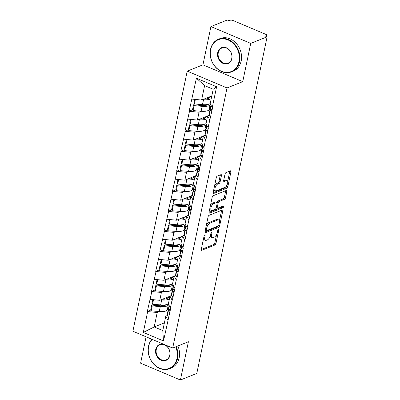 <?xml version="1.0" encoding="UTF-8"?>
<svg xmlns="http://www.w3.org/2000/svg" width="400" height="400" viewBox="0 0 400 400"><rect width="100%" height="100%" fill="white"/><g stroke="black" fill="none" stroke-linecap="round" stroke-linejoin="round"><path stroke-width="0.6" d="M204.79 234.84A0.965 0.43 112.9 0 0 204.09 235.93L201.295 249.32A1.38 0.615 112.9 0 0 201.49 250.295A1.38 0.615 112.9 0 0 201.765 250.285L214.98 244.98A1.38 0.615 112.9 0 0 215.98 243.425L218.775 230.035A0.965 0.43 112.9 0 0 218.64 229.35A0.965 0.43 112.9 0 0 218.445 229.36A0.965 0.43 112.9 0 0 217.75 230.445L217.385 232.18A4.42 1.965 112.9 0 1 214.195 237.155L213.095 237.595A4.42 1.965 112.9 0 1 212.215 237.635A4.42 1.965 112.9 0 1 211.585 234.51L211.95 232.775A0.965 0.43 112.9 0 0 211.81 232.09A0.965 0.43 112.9 0 0 211.62 232.1A0.965 0.43 112.9 0 0 210.92 233.19L210.56 234.92A4.42 1.965 112.9 0 1 207.365 239.895L206.265 240.34A4.42 1.965 112.9 0 1 205.39 240.375A4.42 1.965 112.9 0 1 204.76 237.25L205.12 235.515A0.965 0.43 112.9 0 0 204.98 234.83A0.965 0.43 112.9 0 0 204.79 234.84M221.435 175.6A1.38 0.615 112.9 0 0 221.24 174.625A1.38 0.615 112.9 0 0 220.965 174.635L217.26 176.125A1.38 0.615 112.9 0 0 216.26 177.68L213.155 192.55A1.38 0.615 112.9 0 0 213.35 193.525A1.38 0.615 112.9 0 0 213.625 193.515L226.84 188.21A1.38 0.615 112.9 0 0 227.84 186.655L230.945 171.785A1.38 0.615 112.9 0 0 230.75 170.805A1.38 0.615 112.9 0 0 230.475 170.82L225.995 172.615A1.38 0.615 112.9 0 0 225 174.17L223.67 180.535A1.38 0.615 112.9 0 0 223.865 181.515A1.38 0.615 112.9 0 0 224.14 181.5L226.36 180.61A3.695 1.64 112.9 0 1 227.095 180.58A3.695 1.64 112.9 0 1 227.435 183.905A3.695 1.64 112.9 0 1 224.95 187.35L216.25 190.845A3.695 1.64 112.9 0 1 215.52 190.875A3.695 1.64 112.9 0 1 215.18 187.55A3.695 1.64 112.9 0 1 217.66 184.1L219.11 183.52A1.38 0.615 112.9 0 0 220.105 181.965L221.435 175.6L220.275 175.11A1.38 0.615 112.9 0 0 220.31 174.9M242.74 81.645L250.735 43.39L267.115 36.815L196.795 373.425L180.41 380L188.405 341.745L172.695 348.05L227.035 87.95L242.74 81.645L202.93 64.835L187.22 71.14L227.035 87.95M209.07 215.315A1.38 0.615 112.9 0 0 208.075 216.87L204.965 231.74A1.38 0.615 112.9 0 0 205.165 232.715A1.38 0.615 112.9 0 0 205.44 232.705L218.655 227.4A1.38 0.615 112.9 0 0 219.65 225.845L222.76 210.975A1.38 0.615 112.9 0 0 222.56 210A1.38 0.615 112.9 0 0 222.285 210.01L209.07 215.315M209.06 212.145L212.165 197.275A1.38 0.615 112.9 0 1 213.165 195.72L226.38 190.415A1.38 0.615 112.9 0 1 226.655 190.4A1.38 0.615 112.9 0 1 226.85 191.38L225.52 197.745A1.38 0.615 112.9 0 1 224.525 199.3L219.165 201.45A1.38 0.615 112.9 0 0 218.165 203.005L217.285 207.225A1.38 0.615 112.9 0 0 217.48 208.205A1.38 0.615 112.9 0 0 217.755 208.19L223.335 205.95A0.965 0.43 112.9 0 1 223.53 205.945A0.965 0.43 112.9 0 1 223.615 206.815A0.965 0.43 112.9 0 1 222.97 207.715L209.53 213.11A1.38 0.615 112.9 0 1 209.26 213.12A1.38 0.615 112.9 0 1 209.06 212.145M187.22 71.14L132.885 331.235L172.695 348.05M192.55 109.785L189.16 111.145L189.505 111.29L199.05 112.24L201.41 111.295M189.16 111.145L196.415 78.235L216.61 86.765L212.25 107.625L212.6 107.77L208.065 127.65L208.415 127.8L205.865 139.995L205.52 139.85L203.885 147.68L204.23 147.825L201.685 160.02L201.335 159.875L197.5 180.05L197.15 179.9L195.515 187.735L195.865 187.88L193.315 200.075L192.965 199.93L191.33 207.76L191.68 207.91L187.145 227.79L187.495 227.935L184.945 240.13L184.6 239.985L182.965 247.815L183.31 247.96L180.765 260.16L180.415 260.01L176.58 280.185L176.23 280.04L174.595 287.87L174.945 288.015L172.395 300.21L172.05 300.065L170.41 307.895L170.76 308.045L163.505 340.955L143.31 332.425L147.67 311.565L157.21 312.515L159.57 311.565M150.71 310.055L147.32 311.415L147.67 311.565M147.32 311.415L151.85 291.535L161.395 292.485L163.755 291.54M154.895 290.03L151.505 291.39L151.85 291.535M151.505 291.39L156.035 271.51L165.58 272.46L167.935 271.51M159.08 270L155.69 271.36L156.035 271.51M155.69 271.36L160.22 251.48L169.765 252.43L172.12 251.485M163.265 249.975L159.87 251.335L160.22 251.48M159.87 251.335L164.405 231.455L173.945 232.405L176.305 231.46M167.45 229.945L164.055 231.31L164.405 231.455M164.055 231.31L168.59 211.43L178.13 212.375L180.49 211.43M171.63 209.92L168.24 211.28L168.59 211.43M168.24 211.28L172.77 191.4L182.315 192.35L184.67 191.405M175.815 189.89L172.425 191.255L172.77 191.4M172.425 191.255L176.955 171.375L186.5 172.325L188.855 171.375M180 169.865L176.605 171.225L176.955 171.375M176.605 171.225L181.14 151.345L190.685 152.295L193.04 151.35M184.185 149.835L180.79 151.2L181.14 151.345M180.79 151.2L185.325 131.32L194.865 132.27L197.225 131.32M188.365 129.81L184.975 131.17L185.325 131.32M184.975 131.17L189.505 111.29M209.5 115.12L207.64 115.87L209.705 119.82M208.065 127.65L206.005 123.7L207.64 115.87M199.05 112.24L197.415 120.07L207.615 115.975M187.87 119.125L197.415 120.07M205.315 135.15L203.455 135.895L205.52 139.85M203.885 147.68L201.82 143.725L203.455 135.895M194.865 132.27L193.23 140.1L203.435 136.005M183.685 139.15L193.23 140.1M201.13 155.175L199.27 155.925L201.335 159.875M199.7 167.705L197.635 163.755L199.27 155.925M190.685 152.295L189.045 160.125L199.25 156.03M179.505 159.175L189.045 160.125M196.945 175.205L195.09 175.95L197.15 179.9M195.515 187.735L193.45 183.78L195.09 175.95M186.5 172.325L184.865 180.155L195.065 176.06M175.32 179.205L184.865 180.155M192.765 195.23L190.905 195.975L192.965 199.93M191.33 207.76L189.27 203.81L190.905 195.975M182.315 192.35L180.68 200.18L190.88 196.085M171.135 199.23L180.68 200.18M188.58 215.26L186.72 216.005L188.785 219.955M187.145 227.79L185.085 223.835L186.72 216.005M178.13 212.375L176.495 220.21L186.695 216.11M166.95 219.26L176.495 220.21M184.395 235.285L182.535 236.03L184.6 239.985M182.965 247.815L180.9 243.865L182.535 236.03M173.945 232.405L172.31 240.235L182.515 236.14M162.77 239.285L172.31 240.235M180.21 255.31L178.35 256.06L180.415 260.01M178.78 267.84L176.715 263.89L178.35 256.06M169.765 252.43L168.125 260.265L178.33 256.165M158.585 259.315L168.125 260.265M176.025 275.34L174.17 276.085L176.23 280.04M174.595 287.87L172.53 283.915L174.17 276.085M165.58 272.46L163.945 280.29L174.145 276.195M154.4 279.34L163.945 280.29M171.845 295.365L169.985 296.115L172.05 300.065M170.41 307.895L168.35 303.945L169.985 296.115M161.395 292.485L159.76 300.315L169.96 296.22M150.215 299.365L159.76 300.315M167.66 315.395L165.8 316.14L167.865 320.095M157.21 312.515L154.195 326.955L162.785 330.585L165.8 316.14M164.395 322.86L154.195 326.955L143.31 332.425M162.785 330.585L163.505 340.955M146.11 336.82L140.6 363.185L180.41 380M250.735 43.39L210.925 26.575L227.305 20L229.045 20.735L230.24 20.255A2.11 0.765 11.8 0 1 233.105 20.54L265.95 34.41A2.11 0.765 11.8 0 1 266.895 35.295A2.11 0.765 11.8 0 1 266.57 35.595L265.375 36.08L267.115 36.815M210.925 26.575L202.93 64.835M212.25 107.625L210.185 103.67L213.205 89.23L204.615 85.6L201.6 100.045L211.8 95.95M213.205 89.23L216.61 86.765M192.055 99.095L201.6 100.045M196.415 78.235L204.615 85.6M163.255 305.02L161.24 305.83M167.44 284.99L165.42 285.8M171.625 264.965L169.605 265.775M175.81 244.935L173.79 245.745M179.99 224.91L177.975 225.72M184.175 204.885L182.16 205.695M188.36 184.855L186.34 185.665M192.545 164.83L190.525 165.64M196.73 144.8L194.71 145.61M200.91 124.775L198.895 125.585M205.095 104.745L203.075 105.555M203.505 238.74A4.42 1.965 112.9 0 0 204.23 239.885L205.39 240.375M210.31 235.845A4.42 1.965 112.9 0 0 211.055 237.145L212.215 237.635M201.26 249.53L213.82 244.49A1.38 0.615 112.9 0 0 214.82 242.935L216.59 234.44M219.385 221.065L221.595 210.485A1.38 0.615 112.9 0 0 221.63 210.27M204.935 231.95L217.495 226.91A1.38 0.615 112.9 0 0 218.315 225.905M206.285 229.94A0.965 0.43 112.9 0 0 206.42 230.625A0.965 0.43 112.9 0 0 206.615 230.615L218.215 225.96A0.965 0.43 112.9 0 0 218.915 224.87L219.295 223.045A4.42 1.965 112.9 0 0 218.665 219.915A4.42 1.965 112.9 0 0 217.79 219.955L209.86 223.14A4.42 1.965 112.9 0 0 206.665 228.115L206.285 229.94L205.42 229.575M218.665 219.915L217.505 219.425A4.42 1.965 112.9 0 0 216.625 219.465L217.79 219.955M206.3 225.36A4.42 1.965 112.9 0 1 208.695 222.645L216.625 219.465M217.015 202.485A1.38 0.615 112.9 0 1 218.005 200.96L223.365 198.81A1.38 0.615 112.9 0 0 224.36 197.255L225.69 190.89A1.38 0.615 112.9 0 0 225.725 190.675M216.25 207.67A1.38 0.615 112.9 0 0 216.32 207.715L217.48 208.205M209.025 212.355L221.805 207.225A0.965 0.43 112.9 0 0 222.465 206.3M213.605 203.685A3.695 1.64 112.9 0 0 211.12 207.13A3.695 1.64 112.9 0 0 211.46 210.455A3.695 1.64 112.9 0 0 212.195 210.425L215.26 209.195A1.38 0.615 112.9 0 0 216.255 207.64L217.14 203.415A1.38 0.615 112.9 0 0 216.94 202.44A1.38 0.615 112.9 0 0 216.67 202.45L213.605 203.685L212.44 203.19A3.695 1.64 112.9 0 0 210.47 205.395M209.705 209.055A3.695 1.64 112.9 0 0 210.3 209.965L211.46 210.455M216.94 202.44L215.78 201.95A1.38 0.615 112.9 0 0 215.51 201.96L216.67 202.45M212.44 203.19L215.51 201.96M214.585 185.71A3.695 1.64 112.9 0 1 216.5 183.61L217.95 183.03A1.38 0.615 112.9 0 0 218.945 181.475L220.275 175.11M213.78 189.555A3.695 1.64 112.9 0 0 214.36 190.385L215.52 190.875M227.095 180.58L225.93 180.09A3.695 1.64 112.9 0 0 225.2 180.12L226.36 180.61M223.635 180.75L225.2 180.12M227.67 181.41L229.785 171.295A1.38 0.615 112.9 0 0 229.82 171.08M213.12 192.76L225.68 187.72A1.38 0.615 112.9 0 0 226.68 186.165L226.87 185.255M166.275 304.67L166.245 304.7A9.425 3.405 11.8 0 1 159.785 305.755L151.72 305.07L152.23 305.915L160.3 306.6A11.535 4.17 11.8 0 0 168.2 305.305L168.785 304.78M169.495 296.41L167.625 298.085A9.425 3.405 -168.2 0 1 162.505 299.215M168.34 309.195L167.165 310.25A11.535 4.17 -168.2 0 1 159.265 311.54L151.195 310.855L152.23 305.915M151.195 310.855L150.685 310.01L151.72 305.07M168.795 308.2A11.535 4.17 11.8 0 0 168.385 308.985A11.535 4.17 11.8 0 0 168.525 310.075L169.75 312.87M168.385 308.985L167.35 313.925A11.535 4.17 11.8 0 0 167.495 315.02L168.72 317.81M169.415 298.83A11.535 4.17 -168.2 0 1 161.68 299.99L160.77 299.91M169.125 305.43L168.73 307.315A11.535 4.17 11.8 0 0 168.875 308.405L170.1 311.2M152.855 299.63L152.065 303.4L152.575 304.245L160.645 304.93A11.535 4.17 11.8 0 0 168.385 303.775M152.575 304.245L153.525 299.695M170.455 284.645L170.425 284.67A9.425 3.405 11.8 0 1 163.97 285.73L155.9 285.04L156.415 285.885L164.48 286.575A11.535 4.17 11.8 0 0 172.385 285.28L172.97 284.755M173.675 276.38L171.81 278.06A9.425 3.405 -168.2 0 1 166.685 279.19M172.52 289.17L171.35 290.22A11.535 4.17 -168.2 0 1 163.45 291.515L155.38 290.83L156.415 285.885M155.38 290.83L154.87 289.985L155.9 285.04M172.98 288.17A11.535 4.17 11.8 0 0 172.565 288.955A11.535 4.17 11.8 0 0 172.71 290.05L173.935 292.84M172.565 288.955L171.535 293.9A11.535 4.17 11.8 0 0 171.68 294.99L172.905 297.785M173.6 278.805A11.535 4.17 -168.2 0 1 165.865 279.96L164.955 279.885M173.31 285.405L172.915 287.285A11.535 4.17 11.8 0 0 173.06 288.38L174.285 291.175M157.04 279.605L156.25 283.37L156.76 284.215L164.83 284.905A11.535 4.17 11.8 0 0 172.57 283.745M156.76 284.215L157.71 279.67M174.64 264.615L174.61 264.645A9.425 3.405 11.8 0 1 168.155 265.7L160.085 265.015L160.595 265.86L168.665 266.545A11.535 4.17 11.8 0 0 176.565 265.25L177.155 264.725M177.86 256.355L175.99 258.03A9.425 3.405 -168.2 0 1 170.87 259.16M176.705 269.145L175.535 270.195A11.535 4.17 -168.2 0 1 167.635 271.49L159.565 270.8L160.595 265.86M159.565 270.8L159.055 269.955L160.085 265.015M177.165 268.145A11.535 4.17 11.8 0 0 176.75 268.93A11.535 4.17 11.8 0 0 176.895 270.02L178.12 272.815M176.75 268.93L175.72 273.87A11.535 4.17 11.8 0 0 175.86 274.965L177.085 277.755M177.785 258.775A11.535 4.17 -168.2 0 1 170.045 259.935L169.14 259.855M177.495 265.38L177.1 267.26A11.535 4.17 11.8 0 0 177.245 268.35L178.47 271.145M161.22 259.575L160.435 263.345L160.945 264.19L169.015 264.875A11.535 4.17 11.8 0 0 176.75 263.72M160.945 264.19L161.895 259.645M178.825 244.59L178.795 244.615A9.425 3.405 11.8 0 1 172.34 245.675L164.27 244.985L164.78 245.83L172.85 246.52A11.535 4.17 11.8 0 0 180.75 245.225L181.335 244.7M182.045 236.33L180.175 238.005A9.425 3.405 -168.2 0 1 175.055 239.135M180.89 249.115L179.72 250.17A11.535 4.17 -168.2 0 1 171.815 251.46L163.75 250.775L164.78 245.83M163.75 250.775L163.235 249.93L164.27 244.985M181.35 248.115A11.535 4.17 11.8 0 0 180.935 248.9A11.535 4.17 11.8 0 0 181.08 249.995L182.305 252.79M180.935 248.9L179.9 253.845A11.535 4.17 11.8 0 0 180.045 254.935L181.27 257.73M181.97 238.75A11.535 4.17 -168.2 0 1 174.23 239.905L173.32 239.83M181.675 245.35L181.285 247.235A11.535 4.17 11.8 0 0 181.43 248.325L182.65 251.12M165.405 239.55L164.62 243.315L165.13 244.165L173.2 244.85A11.535 4.17 11.8 0 0 180.935 243.69M165.13 244.165L166.08 239.615M183.01 224.56L182.98 224.59A9.425 3.405 11.8 0 1 176.525 225.645L168.455 224.96L168.965 225.805L177.035 226.49A11.535 4.17 11.8 0 0 184.935 225.2L185.52 224.67M186.23 216.3L184.36 217.98A9.425 3.405 -168.2 0 1 179.24 219.105M185.075 229.09L183.9 230.14A11.535 4.17 -168.2 0 1 176 231.435L167.93 230.745L168.965 225.805M167.93 230.745L167.42 229.9L168.455 224.96M185.53 228.09A11.535 4.17 11.8 0 0 185.12 228.875A11.535 4.17 11.8 0 0 185.265 229.965L186.485 232.76M185.12 228.875L184.085 233.815A11.535 4.17 11.8 0 0 184.23 234.91L185.455 237.705M186.15 218.72A11.535 4.17 -168.2 0 1 178.415 219.88L177.505 219.8M185.86 225.325L185.47 227.205A11.535 4.17 11.8 0 0 185.61 228.3L186.835 231.09M169.59 219.52L168.8 223.29L169.315 224.135L177.38 224.82A11.535 4.17 11.8 0 0 185.12 223.665M169.315 224.135L170.265 219.59M187.19 204.535L187.16 204.56A9.425 3.405 11.8 0 1 180.705 205.62L172.635 204.93L173.15 205.775L181.215 206.465A11.535 4.17 11.8 0 0 189.12 205.17L189.705 204.645M190.41 196.275L188.545 197.95A9.425 3.405 -168.2 0 1 183.425 199.08M189.26 209.06L188.085 210.115A11.535 4.17 -168.2 0 1 180.185 211.405L172.115 210.72L173.15 205.775M172.115 210.72L171.605 209.875L172.635 204.93M189.715 208.065A11.535 4.17 11.8 0 0 189.305 208.845A11.535 4.17 11.8 0 0 189.445 209.94L190.67 212.735M189.305 208.845L188.27 213.79A11.535 4.17 11.8 0 0 188.415 214.88L189.64 217.675M190.335 198.695A11.535 4.17 -168.2 0 1 182.6 199.85L181.69 199.775M190.045 205.295L189.65 207.18A11.535 4.17 11.8 0 0 189.795 208.27L191.02 211.065M173.775 199.495L172.985 203.265L173.495 204.11L181.565 204.795A11.535 4.17 11.8 0 0 189.305 203.635M173.495 204.11L174.445 199.56M152.205 339.395A17.16 14.065 -111.9 0 0 148.635 346.465A17.16 14.065 -111.9 0 0 159.52 368.11A17.16 14.065 -111.9 0 0 176.955 358.425A17.16 14.065 -111.9 0 0 175.695 346.845M176.24 346.625A17.585 14.41 68.1 0 1 177.525 358.485A17.585 14.41 68.1 0 1 169.57 368.67A17.585 14.41 68.1 0 1 153.755 364.215A17.585 14.41 68.1 0 1 148.51 346.23A17.585 14.41 68.1 0 1 151.905 339.27M169.875 355.435A8.58 7.03 68.1 0 1 161.155 360.275A8.58 7.03 68.1 0 1 155.715 349.455A8.58 7.03 68.1 0 1 164.43 344.615A8.58 7.03 68.1 0 1 169.875 355.435M156.285 349.51A8.16 6.685 -111.9 0 0 158.72 357.86A8.16 6.685 -111.9 0 0 166.055 359.925A8.16 6.685 -111.9 0 0 169.75 355.2A8.16 6.685 -111.9 0 0 167.315 346.855A8.16 6.685 -111.9 0 0 159.98 344.785A8.16 6.685 -111.9 0 0 156.285 349.51M177.885 345.965A17.585 14.41 68.1 0 1 179.17 357.82A17.585 14.41 68.1 0 1 171.215 368.01L169.57 368.67M238.96 61.61A17.16 14.065 -111.9 0 0 228.075 39.97A17.16 14.065 -111.9 0 0 210.64 49.65A17.16 14.065 -111.9 0 0 221.53 71.295A17.16 14.065 -111.9 0 0 238.96 61.61M210.515 49.415A17.585 14.41 68.1 0 1 218.475 39.225A17.585 14.41 68.1 0 1 234.285 43.685A17.585 14.41 68.1 0 1 239.535 61.67A17.585 14.41 68.1 0 1 231.575 71.86A17.585 14.41 68.1 0 1 215.765 67.4A17.585 14.41 68.1 0 1 210.515 49.415M231.88 58.62A8.58 7.03 68.1 0 1 223.165 63.465A8.58 7.03 68.1 0 1 217.72 52.64A8.58 7.03 68.1 0 1 226.435 47.8A8.58 7.03 68.1 0 1 231.88 58.62M218.295 52.7A8.16 6.685 -111.9 0 0 220.73 61.045A8.16 6.685 -111.9 0 0 228.065 63.115A8.16 6.685 -111.9 0 0 231.755 58.385A8.16 6.685 -111.9 0 0 229.32 50.04A8.16 6.685 -111.9 0 0 221.985 47.97A8.16 6.685 -111.9 0 0 218.295 52.7M218.475 39.225L220.12 38.565A17.585 14.41 68.1 0 1 235.93 43.025A17.585 14.41 68.1 0 1 241.18 61.01A17.585 14.41 68.1 0 1 233.22 71.2L231.575 71.86M191.375 184.51L191.345 184.535A9.425 3.405 11.8 0 1 184.89 185.59L176.82 184.905L177.33 185.75L185.4 186.435A11.535 4.17 11.8 0 0 193.3 185.145L193.89 184.62M194.595 176.245L192.725 177.925A9.425 3.405 -168.2 0 1 187.605 179.05M193.44 189.035L192.27 190.085A11.535 4.17 -168.2 0 1 184.37 191.38L176.3 190.69L177.33 185.75M176.3 190.69L175.79 189.845L176.82 184.905M193.9 188.035A11.535 4.17 11.8 0 0 193.485 188.82A11.535 4.17 11.8 0 0 193.63 189.91L194.855 192.705M193.485 188.82L192.455 193.765A11.535 4.17 11.8 0 0 192.6 194.855L193.82 197.65M194.52 178.67A11.535 4.17 -168.2 0 1 186.785 179.825L185.875 179.75M194.23 185.27L193.835 187.15A11.535 4.17 11.8 0 0 193.98 188.245L195.205 191.035M177.955 179.465L177.17 183.235L177.68 184.08L185.75 184.77A11.535 4.17 11.8 0 0 193.485 183.61M177.68 184.08L178.63 179.535M195.56 164.48L195.53 164.51A9.425 3.405 11.8 0 1 189.075 165.565L181.005 164.88L181.515 165.725L189.585 166.41A11.535 4.17 11.8 0 0 197.485 165.115L198.07 164.59M198.78 156.22L196.91 157.895A9.425 3.405 -168.2 0 1 191.79 159.025M197.625 169.005L196.455 170.06A11.535 4.17 -168.2 0 1 188.555 171.35L180.485 170.665L181.515 165.725M180.485 170.665L179.97 169.82L181.005 164.88M198.085 168.01A11.535 4.17 11.8 0 0 197.67 168.795A11.535 4.17 11.8 0 0 197.815 169.885L199.04 172.68M197.67 168.795L196.64 173.735A11.535 4.17 11.8 0 0 196.78 174.83L198.005 177.62M198.705 158.64A11.535 4.17 -168.2 0 1 190.965 159.8L190.06 159.72M198.41 165.24L198.02 167.125A11.535 4.17 11.8 0 0 198.165 168.215L199.385 171.01M182.14 159.44L181.355 163.21L181.865 164.055L189.935 164.74A11.535 4.17 11.8 0 0 197.67 163.585M181.865 164.055L182.815 159.505M199.745 144.455L199.715 144.48A9.425 3.405 11.8 0 1 193.26 145.535L185.19 144.85L185.7 145.695L193.77 146.38A11.535 4.17 11.8 0 0 201.67 145.09L202.255 144.565M202.965 136.19L201.095 137.87A9.425 3.405 -168.2 0 1 195.975 139M201.81 148.98L200.635 150.03A11.535 4.17 -168.2 0 1 192.735 151.325L184.665 150.64L185.7 145.695M184.665 150.64L184.155 149.795L185.19 144.85M202.265 147.98A11.535 4.17 11.8 0 0 201.855 148.765A11.535 4.17 11.8 0 0 202 149.86L203.225 152.65M201.855 148.765L200.82 153.71A11.535 4.17 11.8 0 0 200.965 154.8L202.19 157.595M202.89 138.615A11.535 4.17 -168.2 0 1 195.15 139.77L194.24 139.695M202.595 145.215L202.205 147.095A11.535 4.17 11.8 0 0 202.345 148.19L203.57 150.985M186.325 139.41L185.54 143.18L186.05 144.025L194.12 144.715A11.535 4.17 11.8 0 0 201.855 143.555M186.05 144.025L187 139.48M203.93 124.425L203.9 124.455A9.425 3.405 11.8 0 1 197.44 125.51L189.375 124.825L189.885 125.67L197.955 126.355A11.535 4.17 11.8 0 0 205.855 125.06L206.44 124.535M207.15 116.165L205.28 117.84A9.425 3.405 -168.2 0 1 200.16 118.97M205.995 128.95L204.82 130.005A11.535 4.17 -168.2 0 1 196.92 131.3L188.85 130.61L189.885 125.67M188.85 130.61L188.34 129.765L189.375 124.825M206.45 127.955A11.535 4.17 11.8 0 0 206.04 128.74A11.535 4.17 11.8 0 0 206.18 129.83L207.405 132.625M206.04 128.74L205.005 133.68A11.535 4.17 11.8 0 0 205.15 134.775L206.375 137.565M207.07 118.585A11.535 4.17 -168.2 0 1 199.335 119.745L198.425 119.665M206.78 125.19L206.385 127.07A11.535 4.17 11.8 0 0 206.53 128.16L207.755 130.955M190.51 119.385L189.72 123.155L190.23 124L198.3 124.685A11.535 4.17 11.8 0 0 206.04 123.53M190.23 124L191.18 119.45M208.11 104.4L208.08 104.425A9.425 3.405 11.8 0 1 201.625 105.485L193.555 104.795L194.07 105.64L202.135 106.33A11.535 4.17 11.8 0 0 210.04 105.035L210.625 104.51M211.33 96.14L209.465 97.815A9.425 3.405 -168.2 0 1 204.34 98.945M210.18 108.925L209.005 109.975A11.535 4.17 -168.2 0 1 201.105 111.27L193.035 110.585L194.07 105.64M193.035 110.585L192.525 109.74L193.555 104.795M210.635 107.925A11.535 4.17 11.8 0 0 210.22 108.71A11.535 4.17 11.8 0 0 210.365 109.805L211.59 112.595M210.22 108.71L209.19 113.655A11.535 4.17 11.8 0 0 209.335 114.745L210.56 117.54M211.255 98.56A11.535 4.17 -168.2 0 1 203.52 99.715L202.61 99.64M210.965 105.16L210.57 107.04A11.535 4.17 11.8 0 0 210.715 108.135L211.94 110.93M194.695 99.36L193.905 103.125L194.415 103.97L202.485 104.66A11.535 4.17 11.8 0 0 210.225 103.5M194.415 103.97L195.365 99.425M266.38 36.505L266.57 35.595M203.89 236.885L204.76 237.25M211.225 232.47L211.95 232.775M210.72 234.145L211.585 234.51M218.05 229.73L218.775 230.035M214.82 242.935L215.98 243.425M213.82 244.49L214.98 244.98M201.31 250.09L201.765 250.285M204.395 235.21L205.12 235.515M221.595 210.485L222.76 210.975M218.7 225.44L219.65 225.845M217.495 226.91L218.655 227.4M204.98 232.51L205.44 232.705M208.695 222.645L209.86 223.14M205.8 227.75L206.665 228.115M225.69 190.89L226.85 191.38M224.36 197.255L225.52 197.745M223.365 198.81L224.525 199.3M218.005 200.96L219.165 201.45M217.065 202.54L218.165 203.005M216.42 206.86L217.285 207.225M221.805 207.225L222.97 207.715M209.075 212.915L209.53 213.11M218.945 181.475L220.105 181.965M217.95 183.03L219.11 183.52M216.5 183.61L217.66 184.1M223.685 181.31L224.14 181.5M229.785 171.295L230.945 171.785M226.68 186.165L227.84 186.655M225.68 187.72L226.84 188.21M213.17 193.32L213.625 193.515M167.165 310.25L168.2 305.305M159.265 311.54L160.3 306.6M167.495 315.02L168.525 310.075M168.875 308.405L169.39 305.94M160.645 304.93L161.68 299.99M171.35 290.22L172.385 285.28M163.45 291.515L164.48 286.575M171.68 294.99L172.71 290.05M173.06 288.38L173.575 285.915M164.83 284.905L165.865 279.96M175.535 270.195L176.565 265.25M167.635 271.49L168.665 266.545M175.86 274.965L176.895 270.02M177.245 268.35L177.76 265.885M169.015 264.875L170.045 259.935M179.72 250.17L180.75 245.225M171.815 251.46L172.85 246.52M180.045 254.935L181.08 249.995M181.43 248.325L181.945 245.86M173.2 244.85L174.23 239.905M183.9 230.14L184.935 225.2M176 231.435L177.035 226.49M184.23 234.91L185.265 229.965M185.61 228.3L186.125 225.835M177.38 224.82L178.415 219.88M188.085 210.115L189.12 205.17M180.185 211.405L181.215 206.465M188.415 214.88L189.445 209.94M189.795 208.27L190.31 205.805M181.565 204.795L182.6 199.85M192.27 190.085L193.3 185.145M184.37 191.38L185.4 186.435M192.6 194.855L193.63 189.91M193.98 188.245L194.495 185.78M185.75 184.77L186.785 179.825M196.455 170.06L197.485 165.115M188.555 171.35L189.585 166.41M196.78 174.83L197.815 169.885M198.165 168.215L198.68 165.75M189.935 164.74L190.965 159.8M200.635 150.03L201.67 145.09M192.735 151.325L193.77 146.38M200.965 154.8L202 149.86M202.345 148.19L202.86 145.725M194.12 144.715L195.15 139.77M204.82 130.005L205.855 125.06M196.92 131.3L197.955 126.355M205.15 134.775L206.18 129.83M206.53 128.16L207.045 125.695M198.3 124.685L199.335 119.745M209.005 109.975L210.04 105.035M201.105 111.27L202.135 106.33M209.335 114.745L210.365 109.805M210.715 108.135L211.23 105.67M202.485 104.66L203.52 99.715M266.62 36.605L266.895 35.295M205.3 230.15L206.42 230.625"/></g></svg>
